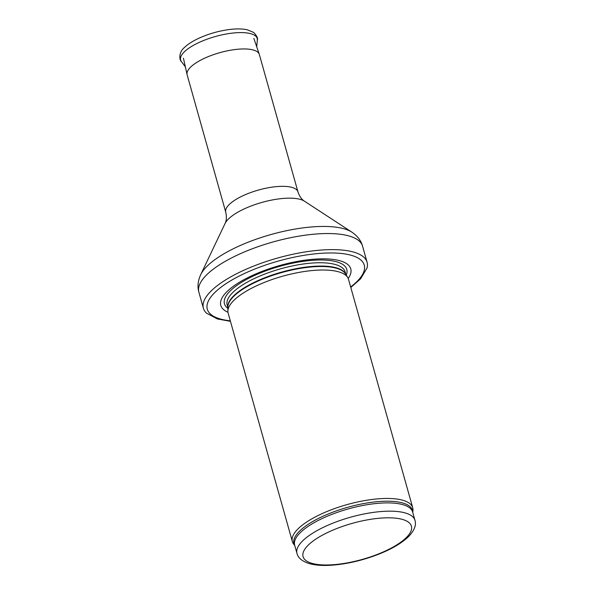 <?xml version="1.0" encoding="UTF-8"?>
<svg xmlns="http://www.w3.org/2000/svg" width="595" height="595" viewBox="0 0 595 595"><rect width="100%" height="100%" fill="white"/><g stroke="black" fill="none" stroke-linecap="round" stroke-linejoin="round"><path stroke-width="0.89" d="M412.752 512.459L412.945 510.451A62.512 20.795 164.3 0 0 412.722 507.743A62.512 20.795 164.3 0 0 375.869 499.034A62.512 20.795 164.3 0 0 314.294 517.479A62.512 20.795 164.3 0 0 292.361 541.569A62.512 20.795 164.3 0 0 293.58 544.001L294.793 545.615M412.722 507.743L348.506 279.3A62.512 20.795 164.3 0 0 347.711 277.486A62.512 20.795 164.3 0 0 250.079 289.044A62.512 20.795 164.3 0 0 227.885 311.17A62.512 20.795 164.3 0 0 228.145 313.134L292.361 541.569M348.209 278.453A67.518 22.461 164.3 0 0 322.148 258.84A67.518 22.461 164.3 0 0 244.471 279.39A67.518 22.461 164.3 0 0 227.959 312.249M350.805 287.474L360.622 278.787L367.018 268.018A85.018 28.277 164.3 0 0 367.093 262.261A85.018 28.277 164.3 0 0 316.971 250.421A85.018 28.277 164.3 0 0 233.233 275.507A85.018 28.277 164.3 0 0 203.401 308.27A85.018 28.277 164.3 0 0 206.472 313.141L217.458 318.98L230.444 321.307M225.75 212.207A37.507 12.48 164.3 0 1 238.915 197.748A37.507 12.48 164.3 0 1 275.857 186.681A37.507 12.48 164.3 0 1 297.969 191.91L259.353 54.517A37.507 12.48 164.3 0 0 259.279 54.294A37.507 12.48 164.3 0 0 236.929 49.325A37.507 12.48 164.3 0 0 200.292 60.363A37.507 12.48 164.3 0 0 187.075 74.591A37.507 12.48 164.3 0 0 187.135 74.814L225.75 212.207C226.769 216.796 226.546 220.544 225.081 223.46L200.701 274.659C197.89 280.929 197.287 286.768 198.879 292.182A85.018 28.277 164.3 0 1 228.711 259.42A85.018 28.277 164.3 0 1 312.449 234.333A85.018 28.277 164.3 0 1 362.571 246.174L367.093 262.261M318.489 529.825A61.263 20.379 164.3 0 0 296.994 553.432C298.117 558.125 302.461 561.583 310.032 563.807C315.781 565.28 322.773 565.763 330.999 565.25C346.126 564.201 361.574 560.691 377.349 554.726C391.681 549.185 402.332 542.885 409.308 535.835C414.551 529.981 416.433 524.797 414.946 520.275A61.263 20.379 164.3 0 0 378.829 511.745A61.263 20.379 164.3 0 0 318.489 529.825M322.825 534.935A56.265 18.713 -15.7 0 1 410.937 524.976A56.265 18.713 -15.7 0 1 337.975 564.268A56.265 18.713 -15.7 0 1 322.825 534.935M414.946 520.275L412.618 511.998A61.263 20.379 164.3 0 0 376.501 503.467A61.263 20.379 164.3 0 0 316.161 521.547A61.263 20.379 164.3 0 0 294.666 545.154L296.994 553.432M412.729 512.392A61.568 20.475 164.3 0 0 378.866 501.548A61.568 20.475 164.3 0 0 315.536 519.956A61.568 20.475 164.3 0 0 294.778 545.548M347.711 277.486L345.457 273.834A61.33 20.401 164.3 0 0 249.677 285.176A61.33 20.401 164.3 0 0 227.9 306.879L227.885 311.17M345.725 274.273A61.263 20.379 164.3 0 0 308.649 266.768A61.263 20.379 164.3 0 0 249.588 284.715A61.263 20.379 164.3 0 0 227.9 307.392M345.851 274.474L345.115 271.856A61.263 20.379 164.3 0 0 308.998 263.325A61.263 20.379 164.3 0 0 248.658 281.398A61.263 20.379 164.3 0 0 227.164 305.012L227.9 307.63M346.26 275.143A63.539 21.137 164.3 0 0 316.376 260.089A63.539 21.137 164.3 0 0 246.754 279.338A63.539 21.137 164.3 0 0 227.9 308.411M350.663 286.976A81.515 27.117 164.3 0 0 339.195 253.277A81.515 27.117 164.3 0 0 235.903 277.783A81.515 27.117 164.3 0 0 230.302 320.809M297.969 191.91C299.493 196.35 301.643 199.437 304.409 201.162L351.89 232.162A81.775 27.206 164.3 0 0 228.316 251.335A81.775 27.206 164.3 0 0 200.701 274.659M304.409 201.162A42.907 14.273 164.3 0 0 239.569 211.225A42.907 14.273 164.3 0 0 225.081 223.46M181.401 61.553C179.467 60.467 178.292 52.382 184.651 47.295C187.596 44.506 191.53 41.881 196.447 39.411C206.041 34.689 216.439 31.468 227.64 29.757C235.375 28.634 241.897 28.627 247.2 29.75L253.611 32.413C256.847 35.752 258.089 38.348 257.338 40.207A39.768 13.224 164.3 0 0 215.331 36.526A39.768 13.224 164.3 0 0 181.401 61.553L185.357 66.848M203.401 308.27L198.879 292.182M351.89 232.162C357.55 236.044 361.113 240.715 362.571 246.174M183.439 58.213L187.075 74.591M253.857 38.422L259.279 54.294M257.338 40.207L256.713 46.789"/></g></svg>
